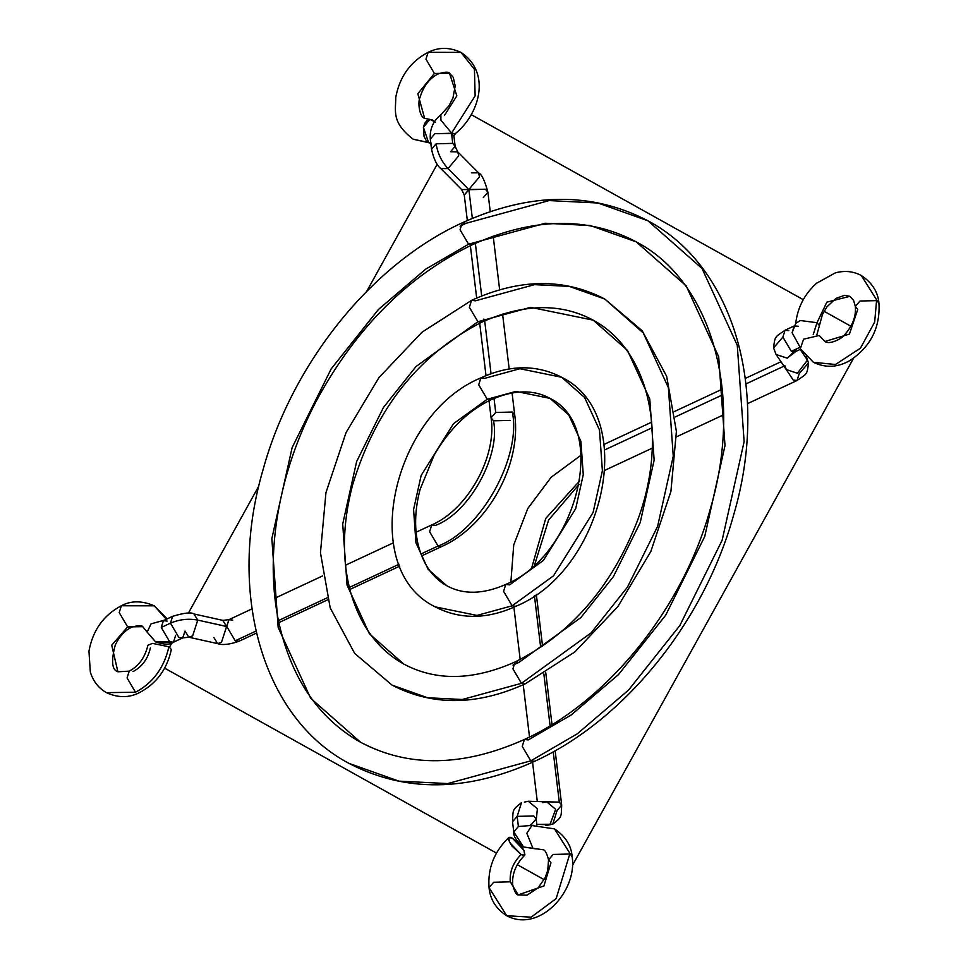 <?xml version="1.0" encoding="UTF-8"?>
<svg xmlns="http://www.w3.org/2000/svg" width="968" height="968" viewBox="0 0 968 968"><rect width="100%" height="100%" fill="white"/><g stroke="black" fill="none" stroke-linecap="round" stroke-linejoin="round"><path stroke-width="1.45" d="M487.243 399.252L491.091 399.711L487.243 399.252L453.484 423.706L421.165 475.433L413.578 509.495L415.95 542.758L428.11 569.293L446.805 585.761L428.11 569.293L415.95 542.758L413.578 509.495L421.165 475.433L453.484 423.706L487.243 399.252L478.712 384.78L480.89 377.871L484.726 378.343L519.889 368.723L561.682 377.278L584.575 397.449L599.482 429.961L602.386 470.726L593.094 512.459L553.49 575.851L512.12 605.811L515.956 606.27L512.12 605.811L476.958 615.418L435.164 606.863L476.958 615.418L512.12 605.811L503.578 591.339L505.756 584.43L509.604 584.89L543.363 560.436L575.682 508.708L583.268 474.647L580.897 441.384L568.724 414.849L550.042 398.38L515.944 391.411L487.243 399.252L515.944 391.411L550.042 398.38C609.465 427.239 576.807 555.523 505.756 584.43L503.578 591.339L512.12 605.811L553.49 575.851L593.094 512.459L602.386 470.726L599.482 429.961L584.575 397.449L561.682 377.278C639.328 415.175 604.601 569.813 515.956 606.27C486.989 619.484 460.054 619.689 435.164 606.863C357.519 568.966 392.246 414.328 480.89 377.871L478.712 384.78L487.243 399.252M513.004 665.052L518.933 662.415L580.897 617.548L613.385 576.674L640.211 522.611L654.138 460.102L649.782 399.058L627.445 350.356L593.154 320.142L530.573 307.328L477.914 321.727L481.749 322.187L483.831 319.089M593.154 320.142C650.315 350.912 668.186 437.839 637.791 519.804C612.006 586.511 571.108 633.895 515.085 661.955L512.919 668.852L521.449 683.323L591.024 632.951L627.494 587.068L657.611 526.362L673.256 456.182L668.38 387.636L643.296 332.956L604.794 299.027L642.171 330.741L666.649 376.274L676.39 431.389L670.909 491.454L650.823 551.506L617.899 606.537L574.883 651.912L525.297 683.783C477.03 705.708 432.611 706.144 392.052 685.114L354.675 653.4L330.197 607.868L320.456 552.752L325.938 492.688L346.024 432.635L378.948 377.605L421.963 332.23L471.549 300.358L469.371 307.267L477.914 321.727L415.95 366.594L383.461 407.467L356.635 461.53L342.708 524.039L347.052 585.083L369.401 633.786L403.692 664L369.401 633.786L347.052 585.083L342.708 524.039L356.635 461.53L383.461 407.467L415.95 366.594L477.914 321.727L530.573 307.328L593.154 320.142C560.787 302.839 523.652 303.529 481.749 322.187L477.914 321.727L469.371 307.267L471.549 300.358L475.397 300.818L534.53 284.652L569.245 286.383L604.794 299.027L643.296 332.956L668.38 387.636L673.256 456.182L657.611 526.362L627.494 587.068L591.024 632.951L521.449 683.323L525.297 683.783L521.449 683.323L462.317 699.489L427.602 697.759L392.052 685.114L427.602 697.759L462.317 699.489L521.449 683.323L512.919 668.852L515.085 661.955L518.933 662.415M468.572 244.214L472.42 244.674L468.572 244.214L425.714 269.128L378.415 309.494L331.141 368.953L292.118 447.639L271.839 538.583L278.167 627.421L310.68 698.279L360.568 742.25L310.68 698.279L278.167 627.421L271.839 538.583L292.118 447.639L331.141 368.953L378.415 309.494L425.714 269.128L468.572 244.214L460.042 229.743L462.22 222.834L466.056 223.293L549.159 200.57L597.958 203.014L647.907 220.777L702.018 268.463L737.265 345.298L744.126 441.626L722.14 540.253L679.814 625.57L628.559 690.051L577.267 733.829L530.791 760.848L534.626 761.308L530.791 760.848L447.688 783.572L398.889 781.128L348.94 763.365L398.889 781.128L447.688 783.572L530.791 760.848L522.248 746.376L524.426 739.467L528.274 739.927L571.132 715.013L618.431 674.648L665.694 615.188L704.728 536.502L725.008 445.558L718.68 356.72L686.167 285.863L636.279 241.891L590.214 225.508L545.214 223.257L468.572 244.214L545.214 223.257L590.214 225.508L636.279 241.891C711.093 280.732 744.223 393.613 710.512 508.2C683.19 608.207 607.674 701.679 524.426 739.467L522.248 746.376L530.791 760.848L577.267 733.829L628.559 690.051L679.814 625.57L722.14 540.253L744.126 441.626L737.265 345.298L702.018 268.463L647.907 220.777C734.821 266.708 769.911 392.076 733.708 514.746C704.45 621.238 624.856 720.144 534.626 761.308C467.048 791.933 405.156 792.61 348.94 763.365C262.026 717.433 226.936 592.065 263.139 469.395C292.384 362.903 371.99 263.998 462.22 222.834L460.042 229.743L468.572 244.214M460.09 226.173L466.056 223.293M434.39 73.447L425.956 59.157L428.098 52.332L460.998 52.393L474.441 69.345L475.131 95.856L451.596 133.088L440.924 120.177L440.863 114.696L440.924 120.177L451.596 133.088L475.131 95.856L474.441 69.345L460.998 52.393C449.575 47.093 438.601 47.069 428.098 52.332L425.956 59.157L434.39 73.447L449.503 73.241L434.39 73.447L438.177 73.907L434.39 73.447L417.837 93.715L424.637 118.362L417.837 93.715L434.39 73.447M430.784 143.143L413.154 139.21L428.546 142.477L423.403 127.304L429.828 119.391L434.559 121.593M467.326 220.51L464.265 195.088L461.651 189.583L485.416 189.232L487.896 192.245L485.488 189.268L468.899 189.704L472.348 218.344L468.899 189.704L464.265 195.088L468.814 189.559L461.651 189.583L440.863 168.613C436.834 165.504 433.724 159.03 431.522 149.193L430.3 139.077L434.922 133.693L455.347 133.584L451.524 133.257L452.734 143.373L436.132 143.808C437.621 153.355 441.577 161.608 448.015 168.589L458.711 155.836L457.767 151.855L458.711 155.836L448.027 168.577L440.863 168.613L448.015 168.589C441.577 161.608 437.621 153.355 436.132 143.808L431.522 149.193L436.132 143.808L452.734 143.373L455.154 146.35L452.734 143.373L451.524 133.257L434.922 133.693L430.3 139.077C429.623 129.204 433.144 121.073 440.863 114.696L448.849 106.008L452.964 97.962L455.19 85.934L453.254 77.283L449.503 73.241C448.523 71.632 444.748 71.85 438.177 73.907C429.477 78.311 423.391 86.237 419.93 97.707C417.813 101.386 418.975 116.499 424.637 118.362L429.828 119.391M471.392 172.849L478.555 172.824L479.487 176.89L468.814 189.559L448.027 168.577L468.814 189.559L479.499 176.805L478.555 172.824C481.737 174.252 484.847 180.726 487.896 192.245L483.286 197.629M416.095 532.219L431.764 524.91L429.611 531.722L438.044 546.012C480.89 530.428 521.74 456.751 512.314 412.029L514.722 415.006L512.314 412.029C521.74 456.751 480.89 530.428 438.044 546.012L441.844 546.472L438.044 546.012L420.923 554.011L438.044 546.012L429.611 531.722L431.764 524.91L435.552 525.358C468.996 513.197 500.855 455.71 493.499 420.826L491.091 417.849L495.713 412.465L494.031 398.405L495.713 412.465L491.091 417.849L489.021 400.704M175.631 635.383L173.478 642.207L169.69 641.748L161.257 627.47L163.398 620.645L172.607 616.338L170.465 623.162L161.257 627.47L170.465 623.162L178.898 637.452L182.686 637.9L178.898 637.452L170.465 623.162L172.607 616.338C184.077 612.829 191.192 612.042 193.975 613.966L197.762 620.101C188.421 618.358 179.322 619.387 170.465 623.162C179.322 619.387 188.421 618.358 197.762 620.101L193.975 613.966L222.809 620.379L228.932 619.677L226.778 626.502L235.212 640.792L239.011 641.24L235.212 640.792L256 631.075L235.212 640.792L226.778 626.502L197.762 620.101L192.632 635.903L188.796 637.198L192.632 635.903L197.762 620.101L226.609 626.514L221.478 642.328L217.643 643.623L221.478 642.328L226.609 626.514L222.809 620.379L226.609 626.514L228.932 619.677L232.719 620.125M167.198 621.093L163.398 620.645L161.257 627.47L169.69 641.748L155.618 641.941L149.423 634.585M121.363 605.762L154.251 605.823L166.327 619.278L154.251 605.823C141.969 600.547 131.007 600.535 121.363 605.762C103.576 615.14 92.783 630.277 88.959 651.174L90.339 672.107C93.146 681.242 98.506 688.091 106.407 692.64C117.975 697.94 128.938 697.952 139.307 692.701C156.368 683.747 167.041 669.348 171.348 649.48L168.904 646.745C164.124 667.799 152.992 682.96 135.508 692.241L106.407 692.64L135.508 692.241L127.074 677.951L129.228 671.126L127.074 677.951L135.508 692.241C152.992 682.96 164.124 667.799 168.904 646.745L152.448 643.381L147.935 645.208C144.97 657.502 138.739 666.141 129.228 671.126L117.902 671.792L111.719 645.22L127.643 626.877L142.768 626.671L127.643 626.877L119.209 612.587L121.363 605.762L119.209 612.587L127.643 626.877L111.719 645.22L117.902 671.792C111.877 669.989 111.005 661.071 115.265 645.051C119.391 636.424 124.775 630.519 131.43 627.337L127.643 626.877L131.43 627.337C138.025 625.28 141.812 625.062 142.768 626.671L147.16 632.14L151.056 623.852L164.427 620.161L151.056 623.852L147.16 632.14L155.618 641.941L173.478 642.207C170.174 644.882 164.221 644.785 155.618 641.941M444.627 115.18L456.848 95.832L449.503 73.241M455.154 146.35L450.531 151.722L457.767 151.855L455.154 146.35L453.931 136.234L451.524 133.257L453.931 136.234L455.347 133.584C479.269 114.551 491.744 72.842 460.998 52.393M491.054 373.696L484.69 320.856L491.054 373.696M481.689 295.954L475.349 243.319L481.689 295.954M510.1 420.39L493.499 420.814M399.034 564.247L349.351 587.455L399.034 564.247M327.136 597.837L278.409 620.597L327.136 597.837M188.796 637.198L185.009 631.063L182.686 637.9L188.796 637.198L217.643 643.623L213.855 637.489M133.027 671.586C142.114 666.758 147.898 658.881 150.379 647.943M512.314 412.029L495.713 412.465L512.314 412.029M431.45 143.143L428.546 142.477L425.956 140.106L424.069 136.391L423.403 127.304L424.734 123.323L426.961 120.54L429.731 119.403L432.648 120.056L435.237 122.428M824.966 341.474C829.612 345.286 843.043 338.11 845.004 334.359C852.76 325.393 856.208 316.076 855.337 306.42L859.971 301.036L876.56 300.612L874.673 322.041L860.479 348.153L835.493 364.488L813.483 362.322L835.493 364.488L860.479 348.153L874.673 322.041L876.56 300.612L859.971 301.036L855.337 306.42L857.757 309.397L849.396 334.105L824.966 341.474L819.194 335.485L824.966 341.474L819.194 335.485L803.597 339.187L800.282 348.758L813.483 362.322C825.607 368.179 837.828 367.537 850.146 360.399C870.607 346.629 880.215 327.692 878.98 303.577L861.314 275.493L878.98 303.577C878.121 292.167 872.241 282.801 861.314 275.493C853.207 271.221 844.507 270.362 835.239 272.916L816.447 283.309C804.505 294.199 797.596 307.534 795.732 323.324L800.391 320.517L817.004 322.719L813.217 334.638L817.004 322.719L800.391 320.517L795.732 323.324L792.102 332.75L799.713 346.532L792.102 332.75L794.232 325.938L798.152 326.228M788.835 330.681L785.048 330.233L782.894 337.058L773.577 347.899L774.63 350.61M807.445 360.144L808.498 362.855L807.445 360.132L797.402 373.249L786.306 369.594L797.402 373.249L807.445 360.144L806.562 357.168L807.445 360.144L800.185 349.436L807.445 360.144M797.039 380.509L793.252 380.061L785.217 367.997L793.24 380.061L797.039 380.509L799.181 373.684L808.498 362.855C807.094 375.003 807.058 373.539 797.039 380.509L747.453 403.68M784.866 365.686L786.306 369.594L776.07 354.506L787.165 358.16L795.926 351.42M531.904 567.175L545.746 518.424L579.711 480.842L545.746 518.424L531.904 567.175M559.286 802.121L561.694 805.098L559.286 802.121L553.224 751.797L559.286 802.121L544.73 801.758L559.286 802.121M524.341 802.097L528.322 801.262L537.373 808.764L536.272 819.787L537.373 808.764L528.322 801.262L546.63 801.806L555.68 809.308L549.897 824.772L536.829 824.373L552.74 824.216L549.897 824.772L555.68 809.308L546.63 801.806L542.649 802.654M523.543 846.988C516.489 841.168 513.221 836.134 513.754 831.887L518.388 826.503L517.166 816.387L521.498 802.654L517.166 816.387L512.544 821.771L517.166 816.387L518.388 826.503L513.754 831.887L523.543 846.988L536.199 848.936L532.932 848.319L526.822 833.279L531.831 825.535L526.822 833.279L532.932 848.319L543.048 849.747L523.543 846.988L543.048 849.747C544.936 849.686 546.775 853.05 548.553 859.826L550.974 862.803L543.895 885.962L518.183 894.88L510.257 881.824L493.668 882.259L489.046 887.644L506.7 915.728L531.142 917.18L556.164 898.582L569.777 854.018L553.188 854.441L548.553 859.826L553.188 854.441L569.777 854.018L556.164 898.582L531.142 917.18L506.7 915.728C496.015 908.807 490.123 899.441 489.046 887.644L493.668 882.259L510.257 881.824L518.183 894.88C516.307 894.964 514.468 891.613 512.677 884.788L510.257 881.824L512.677 884.788C511.878 874.043 515.908 864.158 524.753 855.155L523.93 850.315L512.35 838.155L508.72 837.562L509.555 842.402L521.123 854.562C513.173 862.452 509.543 871.539 510.257 881.824C509.543 871.539 513.173 862.452 521.123 854.562L524.753 855.155M536.901 824.942L536.175 818.928L533.755 815.951L517.166 816.387L533.755 815.951L536.175 818.928L531.589 824.216M554.531 828.898L572.185 856.982L554.531 828.898L531.831 825.535L554.531 828.898C565.566 836.413 571.447 845.778 572.185 856.982C577.424 891.504 539.152 933.176 506.7 915.728M816.883 334.686L819.424 325.623L817.004 322.719L819.424 325.623L822.401 314.576L826.95 306.82L835.868 298.447L844.519 295.325L849.831 296.341L826.866 302.149L817.004 322.719L826.866 302.149L849.831 296.341L853.595 300.407L855.337 306.42M791.328 351.348L800.536 347.04L791.328 351.348L795.115 351.795L791.328 351.348L782.894 337.07L791.328 351.348M604.77 449.89L652.081 427.783L604.77 449.89M675.374 416.906L722.769 394.75L675.374 416.906M745.965 383.921L783.971 366.158L745.965 383.921M550.09 725.758L543.847 673.958L550.09 725.758M540.664 647.483L534.421 595.671L540.664 647.483M557.072 810.482L561.694 805.098C561.065 817.391 562.299 816.593 552.74 824.216L557.072 810.482M549.897 824.772L545.916 825.607L549.897 824.772M518.388 826.503L533.186 825.305L518.388 826.503M773.577 347.899L782.894 337.058L785.048 330.233C774.957 337.251 774.969 335.811 773.577 347.899L776.07 354.506L787.274 358.136L796.979 348.698M802.375 350.815L813.483 362.322M521.123 854.562L511.769 845.838L508.418 839.558L508.551 837.756L509.942 837.26L512.35 838.155L521.704 846.879L523.93 850.315L524.922 854.962L523.543 855.446L521.123 854.562M437.233 164.161L366.751 291.308M258.843 485.996L188.3 613.264M171.881 642.885L169.533 647.12M164.633 668.15L496.475 853.086M517.275 864.678L544.125 879.646M572.475 865.356L853.582 358.208M850.908 326.24L824.058 311.272M803.259 299.681L471.38 114.72M505.756 584.43C483.153 594.388 463.503 594.836 446.805 585.761C432.26 577.702 422.592 563.521 417.801 543.181C414.268 526.677 415.03 508.744 420.1 489.372L434.196 455.033C449.2 429.187 468.161 410.747 491.091 399.711C513.693 389.753 533.344 389.305 550.042 398.38M561.682 377.278C536.792 364.452 509.858 364.658 480.89 377.871M481.749 322.187C418.696 354.53 375.632 408.798 352.57 485.004C342.345 524.196 341.74 560.145 350.779 592.864C360.556 626.054 378.198 649.758 403.692 664C436.06 681.303 473.195 680.613 515.085 661.955M604.794 299.027C564.235 277.998 519.816 278.433 471.549 300.358M524.426 739.467C463.224 766.837 408.605 767.769 360.568 742.25C317.794 718.05 290.315 676.995 278.106 619.072C269.782 575.863 272.105 529.726 285.04 480.636C292.578 452.661 303.311 425.521 317.25 399.227C356.647 327.269 408.363 275.747 472.42 244.674C533.622 217.304 588.241 216.372 636.279 241.891M647.907 220.777C591.69 191.531 529.798 192.208 462.22 222.834M428.098 52.332C410.529 61.577 399.748 76.52 395.791 97.163C395.718 111.61 391.374 122.174 413.154 139.21L430.796 143.179M512.072 392.947L514.722 415.006C521.679 464.543 487.485 526.229 441.844 546.472L421.649 555.898M486.009 375.632L479.692 323.179M476.667 298.047L470.351 245.642M217.643 643.623C222.434 645.341 229.561 644.555 239.011 641.24L256.472 633.084M278.832 622.63L327.692 599.809M349.859 589.452L399.784 566.123M173.478 642.207L182.686 637.9M154.251 605.823L167.174 618.879M163.398 620.645L167.113 621.093M228.932 619.677L251.958 608.908M274.912 598.2L322.574 575.924M345.503 565.215L393.202 542.915M491.091 417.849C497.092 456.557 467.689 509.591 431.764 524.91M509.18 368.989L502.574 314.08M499.645 289.795L493.184 236.071M490.231 211.569L487.896 192.245M478.555 172.824L457.767 151.855M534.626 564.755L548.626 519.997L579.094 484.411M530.319 824.7L531.577 824.216M521.498 802.654C511.963 810.24 513.173 809.454 512.544 821.771L513.754 831.887M489.046 887.644C487.606 868.417 494.164 851.719 508.72 837.562M548.553 859.826L547.743 870.486L545.057 877.843L538.16 887.825L526.967 895.206L518.183 894.88M794.934 351.88L800.56 349.254M605.085 470.194L652.25 448.16M676.511 436.822L723.616 414.812M561.694 805.098L555.148 750.72M552.002 724.584L545.77 672.808M542.564 646.188L536.32 594.352M545.553 825.595L552.74 824.216M537.288 801.528L532.557 762.264M529.52 737.023L523.228 684.739M520.191 659.474L513.887 607.214M581.018 455.238L551.216 477.2L527.814 508.454L513.73 544.899L510.898 581.841M604.129 444.373L651.67 422.157M674.72 411.388L722.273 389.16M745.312 378.403L780.982 361.742M808.498 362.855L806.005 356.236M785.048 330.233L794.256 325.926"/></g></svg>

